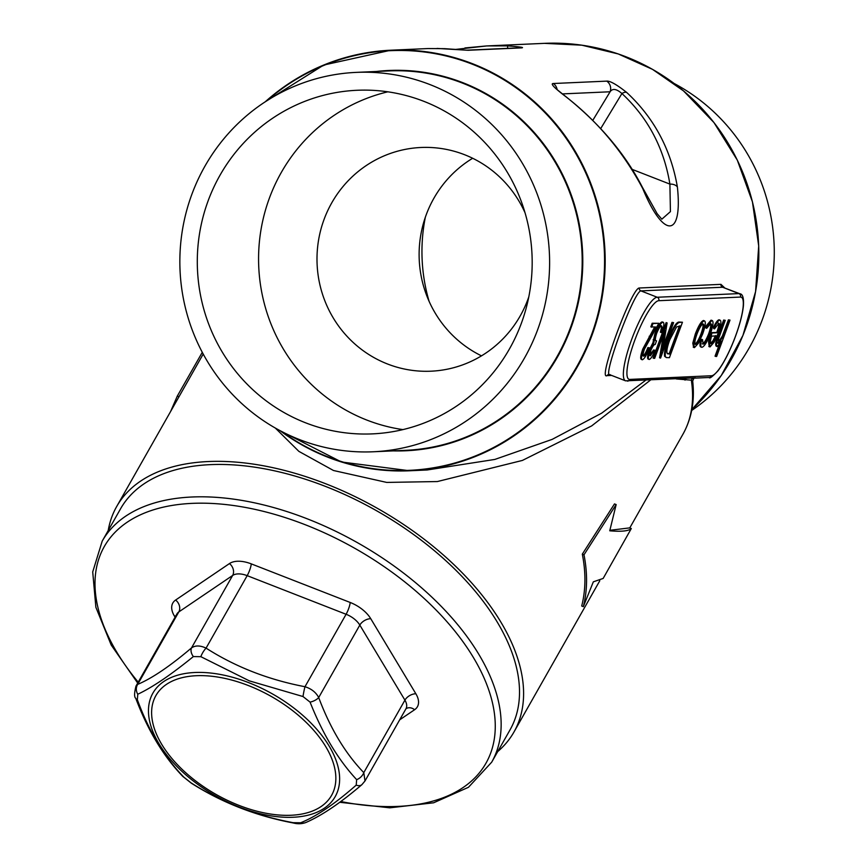 <?xml version="1.0" encoding="UTF-8"?>
<svg xmlns="http://www.w3.org/2000/svg" width="867" height="867" viewBox="0 0 867 867"><rect width="100%" height="100%" fill="white"/><g stroke="black" fill="none" stroke-linecap="round" stroke-linejoin="round"><path stroke-width="1.3" d="M346.063 614.269L247.182 575.655L206.064 648.126C235.434 666.886 268.412 679.75 304.978 686.718C311.405 688.745 315.978 692.354 318.698 697.545C330.251 728.388 345.283 753.412 363.793 772.616L364.996 780.972L405.951 708.783A17.914 9.97 -150.4 0 0 404.922 700.146L359.816 625.085L318.698 697.545A8.952 4.118 -21 0 1 310.083 702.129L303.006 696.537L249.382 680.877L200.862 656.687L193.352 656.579C170.972 674.797 152.451 687.347 137.777 694.239L137.354 699.723C149.037 731.575 164.567 757.411 183.923 777.233L191 782.814C221.67 802.441 255.722 815.728 293.133 822.675L300.643 822.772C316.238 816.53 334.76 803.98 356.218 785.123L356.651 779.639C338.173 759.752 322.643 733.916 310.083 702.129M692.169 381.339L691.335 380.169L676.293 378.955M650.434 380.114L591.652 425.914L522.389 460.431L437.358 481.553L386.725 482.42L333.481 470.499L298.866 451.36L275.338 428.06M108.202 530.561A228.4 127.135 29.6 0 1 116.666 506.556A228.4 127.135 29.6 0 1 325.916 483.84A228.4 127.135 29.6 0 1 513.968 732.008A228.4 127.135 29.6 0 1 497.712 751.581M631.306 528.545L603.161 578.441L593.331 581.833L583.339 606.651C587.403 590.633 587.62 573.347 584 554.793L616.155 504.572L609.75 530.799C621.509 531.807 628.683 531.048 631.306 528.545L629.637 527.895L609.891 530.301M616.155 504.572L614.486 503.922L582.31 554.143C585.984 572.708 585.778 589.993 581.703 606.011L583.339 606.651M537.703 329.568A189.884 184.877 87.4 0 1 373.211 451.772A189.884 184.877 87.4 0 1 180.043 270.331A189.884 184.877 87.4 0 1 356.261 72.384A189.884 184.877 87.4 0 1 537.703 329.568M521.392 323.196A171.969 167.429 87.4 0 1 372.409 433.879A171.969 167.429 87.4 0 1 197.47 269.55A171.969 167.429 87.4 0 1 357.063 90.276A171.969 167.429 87.4 0 1 521.392 323.196M674.233 83.535A189.884 184.877 87.4 0 1 762.364 319.533A189.884 184.877 87.4 0 1 691.682 410.47M429.1 301.348A171.969 167.429 87.4 0 1 425.339 217.227M265.269 101.775A210.486 204.937 87.4 0 1 390.854 50.21A210.486 204.937 87.4 0 1 604.971 251.343A210.486 204.937 87.4 0 1 409.636 470.77L427.084 469.99L494.84 459.434L552.16 439.385L601.655 413.169L645.601 380.331M611.679 375.422L607.019 375.628C597.2 381.317 631.631 287.692 639.261 288.007L720.954 284.354L724.595 287.801M464.907 47.956L486.68 45.929L507.358 45.875C520.005 46.84 524.73 47.512 521.533 47.88A8.952 8.724 -92.6 0 0 519.951 47.804L466.522 50.188A8.952 8.724 87.4 0 1 468.104 50.275L444.641 48.671L428.06 48.552L390.854 50.21L323.738 65.036L265.215 101.818M592.833 120.285L610.097 91.772A8.952 8.724 -92.6 0 0 606.748 81.13C610.065 80.804 616.697 84.565 626.657 92.422C653.946 117.717 670.852 149.243 677.387 186.99C682.784 238.046 663.613 239.162 642.729 188.54C622.994 151.389 596.724 120.275 563.94 95.218C553.818 87.383 550.274 83.481 553.33 83.514A8.952 8.724 87.4 0 1 557.113 89.561M642.891 355.828C644.257 355.372 645.926 352.62 647.898 347.559L649.491 347.851C646.706 355.047 644.311 359.025 642.328 359.783L641.515 359.469C640.095 359.057 640.518 355.578 642.772 349.043L654.628 327.054M642.328 359.783C640.908 359.372 641.331 355.903 643.585 349.368L655.658 327.011L650.824 326.87L652.157 323.239L658.855 323.293L644.474 349.043C642.956 353.53 642.696 355.893 643.704 356.153L643.357 356.012M649.73 355.524L653.545 349.986L655.138 350.279C652.743 355.936 650.77 359.003 649.22 359.48L648.408 359.155C647.053 358.916 647.335 355.882 649.275 350.062L652.959 342.725L654.943 333.47C657.804 326.263 660.199 322.405 662.139 321.895L663.288 322.275L662.139 321.895M649.22 359.48C647.866 359.241 648.158 356.207 650.087 350.387L653.772 343.05L655.755 333.784C658.617 326.577 661.012 322.719 662.952 322.221C664.436 322.513 664.111 325.949 661.987 332.538L660.405 332.256L661.521 327.39L660.784 325.537M663.331 345.911L672.001 322.351L673.594 322.632L660.556 358.082L659.581 357.768L663.374 334.716M660.394 358.082L664.946 330.446L654.683 358.342L653.089 358.06L666.127 322.611L667.124 322.925L662.583 350.506L672.814 322.676L672.001 322.351M666.344 357.594L664.588 356.283C664.024 353.129 665.227 347.537 668.197 339.517C672.554 328.094 676.152 322.275 678.969 322.047L682.459 322.242L669.422 357.681L666.344 357.594L665.401 356.608C664.837 353.443 666.04 347.851 669.01 339.831C673.377 328.42 676.964 322.589 679.782 322.361L682.459 322.242M693.622 347.309L692.787 343.148L695.312 333.979C698.509 325.764 701.23 321.278 703.484 320.497L704.297 320.823C706.041 321.408 705.5 325.797 702.66 334.001L698.423 343.234L694.434 347.624L693.275 347.255M701.11 346.973C699.864 347.06 699.647 345.088 700.449 341.034L701.717 339.344L702.53 339.669L703.159 344.112L702.606 343.896M702.346 343.787C704.069 343.386 706.215 339.962 708.783 333.513C710.983 327.011 711.341 323.619 709.856 323.348M702.834 344.058L703.159 344.112C704.882 343.711 707.028 340.287 709.596 333.838C711.796 327.336 712.165 323.944 710.669 323.662L706.703 328.311L705.89 327.986L705.89 326.274L711.038 320.161L712.24 320.541L711.038 320.161M710.03 346.93L709.358 341.945L711.98 332.993L717.627 332.733C719.664 326.892 720.065 323.749 718.841 323.293L714.506 328.853L713.693 328.539L713.541 327.087C715.914 322.329 717.768 319.901 719.09 319.804L719.913 320.118C721.626 320.714 721.051 325.114 718.179 333.307L714.278 341.988L710.03 346.93L708.859 346.551M709.217 346.616L708.545 341.631L711.168 332.668L716.814 332.419C718.851 326.577 719.252 323.424 718.017 322.979M715.871 356.5L721.507 341.154L717.139 346.616C715.828 345.543 716.641 341.197 719.61 333.589L724.476 320.367L725.245 320.335L718.689 338.401L718.45 343.43L723.121 336.472L729.245 320.151L730.014 320.118L716.641 356.467L715.047 356.185L719.22 344.849M716.326 346.291C715.004 345.218 715.828 340.883 718.786 333.275L723.652 320.042L725.245 320.335M717.627 343.104L722.298 336.158L728.421 319.836L730.014 320.118M325.699 486.495A223.924 124.642 -150.4 0 0 120.567 508.766L102.208 541.127A223.924 124.642 29.6 0 1 307.341 518.856A223.924 124.642 29.6 0 1 491.708 762.158L510.078 729.797A223.924 124.642 -150.4 0 0 325.699 486.495M183.923 777.233A8.952 6.232 -43.4 0 1 182.72 776.333L182.72 776.333C163.408 756.262 147.758 730.263 135.772 698.325L135.772 698.325C134.157 697.166 134.222 693.08 135.989 686.09L137.69 684.388C152.126 678.287 170.073 666.127 191.509 647.92C195.313 645.286 200.158 645.351 206.064 648.126A8.952 2.894 122 0 0 200.862 656.687M191 782.814A8.952 2.894 122 0 0 191.347 783.194L191.347 783.194C221.898 802.614 255.863 815.88 293.274 822.978C297.706 824.138 301.911 823.975 305.888 822.49L305.888 822.49C321.69 815.663 340.352 803.059 361.886 784.668L364.996 780.972M135.772 698.325A8.952 4.118 -21 0 0 137.354 699.723M300.643 822.772A8.952 8.074 66.3 0 0 305.888 822.49M193.352 656.579A8.952 5.95 49.9 0 1 191.509 647.92L232.638 575.46L178.808 611.929L137.69 684.388A8.952 8.074 66.3 0 0 137.777 694.239M356.218 785.123A8.952 5.95 49.9 0 0 361.886 784.668M356.651 779.639A8.952 6.232 -43.4 0 0 363.793 772.616L404.922 700.146A8.952 5.3 149 0 1 415.867 693.773A26.866 14.956 29.6 0 1 414.621 709.715L399.687 719.827M175.101 617.174L174.375 615.982A26.866 14.956 29.6 0 1 175.622 600.04L229.452 563.572A26.866 14.956 29.6 0 1 251.267 563.875L350.192 602.467A8.952 1.875 -68.7 0 1 346.106 614.259L304.978 686.718A8.952 0.78 101.2 0 0 303.006 696.537M607.019 375.628A2.688 2.612 87.4 0 1 609.078 374.436L625.551 380.83A44.781 9.385 -68.7 0 1 632.336 337.621A44.781 9.385 -68.7 0 1 657.229 297.251L640.93 290.889C633.994 290.998 601.308 379.876 610.13 374.609M658.747 300.708A42.093 8.822 111.3 0 0 634.677 340.493A42.093 8.822 111.3 0 0 629.8 379.41L711.493 375.758A42.093 8.822 111.3 0 0 735.563 335.984A42.093 8.822 111.3 0 0 740.451 297.067L658.747 300.708A2.688 2.612 -92.6 0 0 657.229 297.251L738.922 293.599A44.781 9.385 -68.7 0 1 739.8 293.74L722.623 287.237L640.93 290.889A2.688 2.612 -92.6 0 1 639.261 288.007M729.245 320.151L728.421 319.836M723.121 336.472L722.298 336.158M724.476 320.367L723.652 320.042M714.506 328.853L714.365 327.401C716.727 322.643 718.58 320.216 719.913 320.118L719.09 319.804M716.38 335.919L711.579 336.136C710.106 341.067 709.965 343.603 711.157 343.755L713.682 341.251L716.38 335.919M717.627 332.733L716.814 332.419M711.98 332.993L711.168 332.668M709.358 341.945L708.545 341.631M714.365 327.401L713.541 327.087M710.344 343.43L712.869 340.937L715.568 335.605M713.682 341.251L712.869 340.937M706.703 328.311L706.703 326.588L711.861 320.476C713.769 320.844 713.303 325.179 710.474 333.513C707.093 342.097 704.242 346.692 701.934 347.288L700.774 346.919M701.934 347.288C700.677 347.385 700.46 345.402 701.273 341.349L700.449 341.034M706.703 326.588L705.89 326.274M709.596 333.838L708.783 333.513M701.273 341.349L702.53 339.669M694.434 347.624L693.6 343.462L696.125 334.294C699.322 326.09 702.053 321.592 704.297 320.823L703.484 320.497M695.367 344.405L695.605 344.448C697.361 343.755 699.452 340.276 701.902 334.023C704.047 327.791 704.459 324.453 703.126 323.998C701.414 324.583 699.344 327.997 696.905 334.239C694.749 340.482 694.315 343.885 695.605 344.448L695.193 344.286M696.125 334.294L695.312 333.979M693.6 343.462L692.787 343.148M694.792 344.123C696.548 343.44 698.639 339.962 701.078 333.697C703.235 327.466 703.646 324.128 702.313 323.684M701.902 334.023L701.078 333.697M667.081 353.237L669.985 354.083L680.346 325.905L676.553 326.967L669.79 339.799C667.33 346.507 666.43 350.983 667.081 353.237L667.872 353.931M669.01 339.831L668.197 339.517M665.401 356.608L664.588 356.283M669.985 354.083L669.172 353.758L679.403 325.949M667.503 353.725L669.172 353.758M672.814 322.676L673.594 322.632M653.902 358.374L666.94 322.936L666.127 322.611M661.218 332.57L662.345 327.704L661.597 325.851C660.318 325.97 658.66 328.495 656.644 333.448C654.986 338.813 654.953 341.273 656.547 340.829L655.203 344.459C654.152 344.232 652.699 346.193 650.857 350.366L650.152 355.687M650.326 355.806L654.368 350.311L653.545 349.986M662.345 327.704L661.521 327.39M655.755 333.784L654.943 333.47M653.956 340.059L653.133 339.745M653.772 343.05L652.959 342.725M650.087 350.387L649.275 350.062M654.368 350.311L655.138 350.279M643.509 356.12L643.704 356.153C645.07 355.687 646.739 352.934 648.711 347.884L647.898 347.559M651.637 327.195L652.981 323.554L652.157 323.239M652.981 323.554L658.855 323.293M643.585 349.368L642.772 349.043M648.711 347.884L649.491 347.851M661.857 219.167L670.429 211.613L669.898 184.107C663.927 147.954 647.931 117.76 621.921 93.528A8.952 4.053 -47.4 0 1 626.657 92.422M498.341 48.769L478.551 49.657M507.358 45.875A8.952 0.65 92.4 0 1 507.683 48.357M642.729 188.54A8.952 4.823 -28.1 0 0 642.404 187.294L657.132 213.661L661.792 219.145M631.935 169.293L669.898 184.107A8.952 5.766 -9 0 1 677.387 186.99M562.38 93.907L610.097 91.772C612.525 88.217 616.47 88.802 621.921 93.528L600.733 128.544M563.94 95.218A8.952 1.127 -53 0 0 563.864 95.034L555.801 88.575M625.551 380.83L695.54 377.871M686.046 378.521A2.688 2.482 -82.6 0 0 685.028 380.114M693.492 378.185A2.688 2.514 -93.9 0 0 691.335 380.169A228.4 127.135 -150.4 0 1 682.893 434.302L629.756 527.949M481.478 355.849A111.962 109.004 87.4 0 1 419.227 259.645A111.962 109.004 87.4 0 1 472.656 158.271M402.917 429.609A171.969 167.429 87.4 0 1 258.745 266.819A171.969 167.429 87.4 0 1 387.831 91.815M528.794 296.893A111.962 109.004 87.4 0 1 527.992 299.137A111.962 109.004 87.4 0 1 431.007 371.195A111.962 109.004 87.4 0 1 324.02 219.546A111.962 109.004 87.4 0 1 421.015 147.488A111.962 109.004 87.4 0 1 525.034 212.773M584 554.793L582.31 554.143M170.571 411.565L177.291 396.111L202.282 352.327M177.291 396.111L178.97 396.772M346.041 614.237L346.085 614.259A17.914 9.97 -150.4 0 1 359.816 625.085A8.952 5.3 149 0 1 370.762 618.713L415.867 693.773M251.267 563.875A8.952 1.875 -68.7 0 1 247.182 575.655A17.914 9.97 -150.4 0 0 232.638 575.46A8.952 7.174 -124.1 0 0 229.452 563.572M279.911 430.585L341.479 461.992L409.636 470.77A210.486 204.937 87.4 0 1 279.965 430.606M691.844 409.625A210.486 204.937 -92.6 0 0 743.279 173.66A210.486 204.937 -92.6 0 0 544.498 43.35L487.352 45.908M521.533 47.88L468.104 50.275M553.33 83.514L606.748 81.13M350.192 602.467A26.866 14.956 29.6 0 1 370.762 618.713M340.753 801.52A219.449 122.149 -150.4 0 0 481.239 671.903A219.449 122.149 -150.4 0 0 195.108 503.261A219.449 122.149 -150.4 0 0 138.221 682.156M376.311 71.484A190.339 185.31 87.4 0 1 570.854 328.257A190.339 185.31 87.4 0 1 393.26 450.883M281.894 431.625A210.042 204.493 -92.6 0 0 591.392 335.15A210.042 204.493 -92.6 0 0 517.556 88.878A210.042 204.493 -92.6 0 0 267.101 100.594M373.211 451.772L405.767 450.32A189.884 184.877 -92.6 0 0 570.269 328.116A189.884 184.877 -92.6 0 0 388.828 70.921L356.261 72.384M248.916 682.73A104.809 58.338 29.6 0 1 339.517 782.121A104.809 58.338 29.6 0 1 239.194 807.025A104.809 58.338 29.6 0 1 148.582 707.624A104.809 58.338 29.6 0 1 248.916 682.73M239.021 805.389A101.016 56.236 -150.4 0 0 325.743 746.617A101.016 56.236 -150.4 0 0 166.356 684.442A101.016 56.236 -150.4 0 0 239.021 805.389M175.622 600.04A8.952 7.174 -124.1 0 1 178.808 611.929A17.914 9.97 -150.4 0 0 176.944 613.912L176.987 613.847M174.375 615.982A8.952 5.3 149 0 1 175.698 616.112M405.994 708.718A8.952 7.174 -124.1 0 1 414.621 709.715M740.451 297.067A2.688 2.612 -92.6 0 0 738.922 293.599L722.623 287.237A2.688 2.612 -92.6 0 1 720.954 284.354M725.798 329.514L724.975 329.2M719.61 333.589L718.786 333.275M679.782 322.361L678.969 322.047M669.378 354.104L668.565 353.79M650.022 336.569L649.199 336.255M739.8 293.74C742.716 293.967 743.919 297.999 743.409 305.823C742.445 315.014 739.378 326.317 734.208 339.734C728.941 353.053 723.555 363.392 718.06 370.762C712.468 376.679 709.499 378.912 709.163 377.492A2.688 2.612 -92.6 0 0 711.493 375.758M627.47 381.133A2.688 2.612 -92.6 0 0 629.8 379.41M513.968 732.008L599.78 580.771M116.666 506.556L203.203 354.061M709.163 377.492L695.215 378.11C694.413 377.535 693.567 378.532 692.679 381.09C694.911 400.868 691.66 418.609 682.893 434.302M102.208 541.127L92.715 571.927L95.879 607.301L111.214 645.048L137.701 683.077M491.708 762.158L468.462 787.29L433.63 802.788L389.771 807.827L339.734 802.278M135.989 686.09L176.944 613.912M182.72 776.333L191.347 783.194M437.044 48.422L466.522 50.188M455.478 49.441L486.68 45.94M642.404 187.294C624.966 153.34 598.783 122.583 563.864 95.034M691.844 409.636L721.344 375.411L742.932 335.431L755.58 291.583L758.701 245.946L752.448 201.892L737.318 160.157L713.985 122.594L683.499 90.894L652.515 69.36L618.247 53.949L581.833 45.182L544.498 43.35"/></g></svg>
